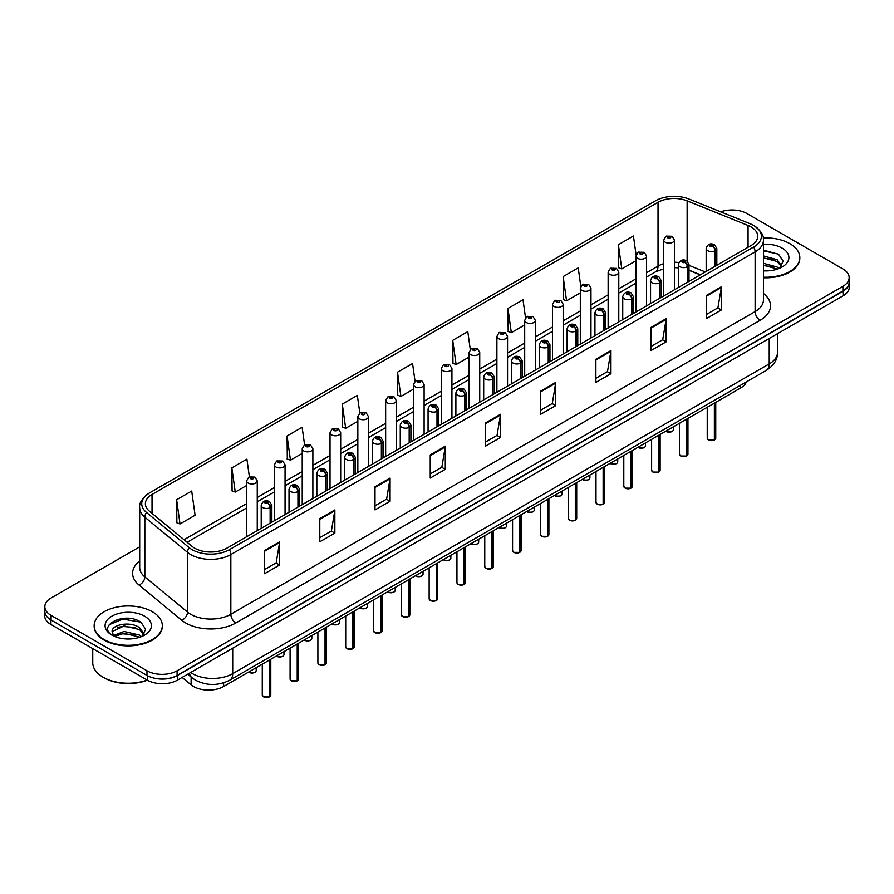 <?xml version="1.0" encoding="UTF-8"?>
<svg xmlns="http://www.w3.org/2000/svg" width="894" height="894" viewBox="0 0 894 894"><rect width="100%" height="100%" fill="white"/><g stroke="black" fill="none" stroke-linecap="round" stroke-linejoin="round"><path stroke-width="1.34" d="M700.214 274.883L689.006 270.357M746.412 381.872A21.3 12.292 180 0 1 740.645 387.985L223.623 686.491A21.3 12.292 180 0 1 191.126 684.849L182.108 677.417M94.172 625.632L94.172 626.213A34.073 19.668 0 0 0 104.151 640.126A34.073 19.668 0 0 0 141.286 644.384A34.073 19.668 0 0 0 162.317 626.213L162.317 625.632A34.073 19.668 0 0 0 152.338 611.719A34.073 19.668 0 0 0 115.203 607.462A34.073 19.668 0 0 0 94.172 625.632A34.073 19.668 0 0 0 104.151 639.545A34.073 19.668 0 0 0 141.286 643.803A34.073 19.668 0 0 0 162.317 625.632M751.094 226.964A22.719 13.119 180 0 1 757.754 236.239A22.719 13.119 180 0 1 751.094 245.515L226.83 548.19A22.719 13.119 180 0 1 192.154 546.446L149.488 511.256A22.719 13.119 180 0 1 145.387 503.735A22.719 13.119 180 0 1 152.036 494.46L658.029 202.323A22.719 13.119 180 0 1 687.128 200.859L748.066 225.489A22.719 13.119 180 0 1 751.094 226.964M753.676 225.467A26.362 15.22 0 0 0 750.155 223.768L689.218 199.127A26.362 15.22 0 0 0 655.458 200.837L149.454 492.974A26.362 15.22 0 0 0 149.097 493.186A26.362 15.22 0 0 0 146.504 512.463L189.17 547.653A26.362 15.22 0 0 0 229.412 549.687L753.676 247.001A26.362 15.22 0 0 0 754.044 225.69A26.362 15.22 0 0 0 753.676 225.467M139.699 546.849L51.092 598.008A21.3 12.292 0 0 0 44.845 606.713L44.845 611.34A21.3 12.292 0 0 0 51.092 620.034L146.962 675.395A21.3 12.292 0 0 0 177.09 675.395L842.908 290.986A21.3 12.292 0 0 0 849.155 282.292L849.155 277.654A21.3 12.292 0 0 0 842.908 268.96L747.038 213.599A21.3 12.292 0 0 0 720.709 211.856M264.579 550.514L264.579 573.702L279.643 565.008L279.643 541.82L264.579 550.514M264.579 569.59L276.179 562.885L279.576 542.591A5.677 3.274 -120 0 0 279.643 541.82M276.078 562.952L279.643 565.008M319.795 518.632L319.795 541.82L334.859 533.126L334.859 509.938L319.795 518.632M319.795 537.707L331.395 531.002L334.792 510.709A5.677 3.274 -120 0 0 334.859 509.938M331.294 531.07L334.859 533.126M375.011 486.749L375.011 509.938L390.075 501.243L390.075 478.055L375.011 486.749M375.011 505.825L386.61 499.131L390.019 478.826A5.677 3.274 -120 0 0 390.075 478.055M386.51 499.187L390.075 501.243M430.237 454.878L430.237 478.055L445.29 469.361L445.29 446.184L430.237 454.878M430.237 473.943L441.837 467.249L445.234 446.944A5.677 3.274 -120 0 0 445.29 446.184M441.725 467.305L445.29 469.361M706.327 295.478L706.327 318.655L721.38 309.961L721.38 286.784L706.327 295.478M706.327 314.543L717.927 307.849L721.324 287.555A5.677 3.274 -120 0 0 721.38 286.784M717.815 307.905L721.38 309.961M651.1 327.349L651.1 350.537L666.164 341.843L666.164 318.655L651.1 327.349M651.1 346.425L662.7 339.731L666.108 319.426A5.677 3.274 -120 0 0 666.164 318.655M662.599 339.787L666.164 341.843M595.885 359.232L595.885 382.42L610.948 373.726L610.948 350.537L595.885 359.232M595.885 378.307L607.484 371.613L610.881 351.308A5.677 3.274 -120 0 0 610.948 350.537M607.384 371.669L610.948 373.726M540.669 391.114L540.669 414.302L555.733 405.608L555.733 382.42L540.669 391.114M540.669 410.19L552.268 403.485L555.666 383.191A5.677 3.274 -120 0 0 555.733 382.42M552.168 403.552L555.733 405.608M485.453 422.996L485.453 446.184L500.506 437.49L500.506 414.302L485.453 422.996M485.453 442.061L497.053 435.367L500.45 415.073A5.677 3.274 -120 0 0 500.506 414.302M496.952 435.423L500.506 437.49M763.431 277.777A34.073 19.668 0 0 0 799.828 258.142L799.828 257.561A34.073 19.668 0 0 0 789.849 243.66A34.073 19.668 0 0 0 763.241 237.949M44.845 606.713A21.3 12.292 0 0 0 51.092 615.407L146.962 670.757A21.3 12.292 0 0 0 177.09 670.757L842.908 286.348A21.3 12.292 0 0 0 849.155 277.654M304.608 444.944L302.127 427.287L287.075 435.981L287.309 459.024M249.392 476.848L246.912 459.158L231.848 467.853L232.094 490.907M176.632 499.735L180.029 523.962L195.093 515.268L191.696 491.041L176.632 499.735L176.878 522.778M470.289 349.509L467.786 331.64L452.722 340.335L452.967 363.389M525.538 317.839L523.001 299.769L507.937 308.464L508.183 331.506M580.798 286.292L578.217 267.887L563.153 276.581L563.399 299.624M636.103 254.991L633.433 236.005L618.38 244.699L618.614 267.742M359.824 413.073L357.343 395.405L342.29 404.099L342.525 427.142M415.051 381.257L412.559 363.523L397.506 372.217L397.752 395.26M397.506 372.217L400.903 396.444L413.464 389.192M400.903 396.444L397.506 395.17M452.722 340.335L456.119 364.562L469.082 357.075M456.119 364.562L452.722 363.288M507.937 308.464L511.334 332.68L524.7 324.969M511.334 332.68L507.937 331.417M563.153 276.581L566.561 300.809L580.318 292.852M566.561 300.809L563.153 299.535M618.38 244.699L621.777 268.926L635.947 260.746M621.777 268.926L618.38 267.652M342.29 404.099L345.687 428.327L357.846 421.309M345.687 428.327L342.29 427.053M287.075 435.981L290.472 460.198L302.228 453.414M290.472 460.198L287.075 458.935M231.848 467.853L235.256 492.08L246.61 485.531M235.256 492.08L231.848 490.817M180.029 523.962L176.632 522.688M44.845 609.686A21.3 12.292 0 0 0 44.7 611.138L44.7 615.776A21.3 12.292 0 0 0 50.936 624.47L147.32 680.122A21.3 12.292 0 0 0 177.437 680.122L843.064 295.825A21.3 12.292 0 0 0 849.3 287.13L849.3 282.493A21.3 12.292 0 0 0 849.155 281.029M153.813 678.043A21.3 12.292 0 0 0 177.437 675.484L843.064 291.187A21.3 12.292 0 0 0 849.3 282.493M44.7 611.138A21.3 12.292 0 0 0 46.499 616.089M714.34 440.027L708.506 439.96L707.232 438.149A4.258 2.458 0 0 0 708.484 439.893A4.258 2.458 0 0 0 714.373 439.971L714.272 440.027A4.112 2.38 180 0 1 708.584 439.949M714.373 439.792L714.63 403.015M715.423 266.11L715.423 250.577A3.554 2.134 -122.2 0 0 712.797 246.286A1.777 1.028 0 0 0 712.753 244.878A1.777 1.028 0 0 0 710.238 244.878A1.777 1.028 0 0 0 710.238 246.319A1.777 1.028 0 0 0 712.697 246.353L710.786 245.593L711.993 245.302L712.797 246.286M712.697 246.353A3.554 1.956 62.1 0 1 715.088 250.756A5.319 3.073 180 0 1 707.724 250.666A5.319 3.073 180 0 1 706.171 248.498C707.534 244.129 710.317 242.855 714.518 244.699L716.82 248.498A5.319 3.073 180 0 1 715.423 250.577M715.088 266.3L715.088 250.756M714.373 439.971L714.373 403.16M674.4 289.79L674.4 240.061A5.319 3.073 180 0 1 671.115 242.9A5.319 3.073 180 0 1 665.315 242.24A5.319 3.073 180 0 1 663.75 240.061L665.874 236.362A3.554 2.134 57.8 0 1 667.762 236.474A1.777 1.028 0 0 0 667.818 237.882A1.777 1.028 0 0 0 670.332 237.882A1.777 1.028 0 0 0 670.332 236.441A1.777 1.028 0 0 0 667.874 236.407L668.6 236.865M667.874 236.407A3.554 1.956 -117.9 0 0 666.22 236.172A3.554 1.956 -117.9 0 0 666.064 236.273M668.556 237.435L667.762 236.474M668.578 237.458L668.556 236.888M686.536 456.085L680.703 456.007L679.429 454.208A4.258 2.458 0 0 0 680.669 455.951A4.258 2.458 0 0 0 686.558 456.018L686.469 456.074A4.112 2.38 180 0 1 680.77 456.007M686.558 455.851L686.827 419.062M687.609 282.169L687.609 266.624A3.554 2.134 -122.2 0 0 684.994 262.344A1.777 1.028 0 0 0 684.938 260.925A1.777 1.028 0 0 0 682.424 260.925A1.777 1.028 0 0 0 682.424 262.378A1.777 1.028 0 0 0 684.882 262.411L682.971 261.651L684.189 261.361L684.994 262.344M684.882 262.411A3.554 1.956 62.1 0 1 687.285 266.814A5.319 3.073 180 0 1 679.921 266.725A5.319 3.073 180 0 1 678.356 264.546C679.719 260.188 682.502 258.914 686.715 260.757L689.006 264.546A5.319 3.073 180 0 1 687.609 266.624M687.285 282.359L687.285 266.814M686.558 456.018L686.558 419.219M658.722 472.144L652.888 472.066L651.614 470.266A4.258 2.458 0 0 0 652.866 471.998A4.258 2.458 0 0 0 658.755 472.077L658.654 472.133A4.112 2.38 180 0 1 652.966 472.066M658.755 471.898L659.012 435.121M659.794 298.216L659.794 282.683A3.554 2.134 -122.2 0 0 657.179 278.403A1.777 1.028 0 0 0 657.124 276.984A1.777 1.028 0 0 0 654.62 276.984A1.777 1.028 0 0 0 654.62 278.436A1.777 1.028 0 0 0 657.068 278.459L655.168 277.71L656.375 277.419L657.179 278.403M657.068 278.459A3.554 1.956 62.1 0 1 659.47 282.873A5.319 3.073 180 0 1 652.106 282.783A5.319 3.073 180 0 1 650.553 280.604C651.905 276.235 654.699 274.972 658.9 276.805L661.202 280.604A5.319 3.073 180 0 1 659.794 282.683M659.47 298.406L659.47 282.873M658.755 472.077L658.755 435.277M630.907 488.202L625.085 488.124L623.8 486.325A4.258 2.458 0 0 0 625.051 488.057A4.258 2.458 0 0 0 630.941 488.135L630.851 488.191A4.112 2.38 180 0 1 625.152 488.113M630.941 487.956L631.209 451.179M631.991 314.275L631.991 298.741A3.554 2.134 -122.2 0 0 629.376 294.461A1.777 1.028 0 0 0 629.32 293.042A1.777 1.028 0 0 0 626.806 293.042A1.777 1.028 0 0 0 626.806 294.484A1.777 1.028 0 0 0 629.264 294.517L627.353 293.768L628.571 293.478L629.376 294.461M629.264 294.517A3.554 1.956 62.1 0 1 631.656 298.931A5.319 3.073 180 0 1 624.303 298.831A5.319 3.073 180 0 1 622.738 296.663C624.101 292.293 626.884 291.031 631.097 292.863L633.388 296.663A5.319 3.073 180 0 1 631.991 298.741M631.656 314.464L631.656 298.931M630.941 488.135L630.941 451.325M603.104 504.25L597.27 504.182L595.996 502.372A4.258 2.458 0 0 0 597.248 504.115A4.258 2.458 0 0 0 603.137 504.194L603.037 504.25A4.112 2.38 180 0 1 597.348 504.171M603.137 504.015L603.394 467.238M604.176 330.333L604.176 314.8A3.554 2.134 -122.2 0 0 601.561 310.509A1.777 1.028 0 0 0 601.506 309.101A1.777 1.028 0 0 0 599.002 309.101A1.777 1.028 0 0 0 599.002 310.542A1.777 1.028 0 0 0 601.45 310.576L599.55 309.816L600.757 309.525L601.561 310.509M601.45 310.576A3.554 1.956 62.1 0 1 603.852 314.99A5.319 3.073 180 0 1 596.488 314.889A5.319 3.073 180 0 1 594.935 312.721C596.287 308.352 599.081 307.089 603.282 308.922L605.573 312.721A5.319 3.073 180 0 1 604.176 314.8M603.852 330.523L603.852 314.99M603.137 504.194L603.137 467.383M646.586 305.849L646.586 256.12A5.319 3.073 180 0 1 643.3 258.958A5.319 3.073 180 0 1 637.5 258.288A5.319 3.073 180 0 1 635.947 256.12L638.07 252.421A3.554 2.134 57.8 0 1 639.959 252.521A1.777 1.028 0 0 0 640.015 253.941A1.777 1.028 0 0 0 642.518 253.941A1.777 1.028 0 0 0 642.518 252.499A1.777 1.028 0 0 0 640.07 252.466L640.786 252.913M640.07 252.466A3.554 1.956 -117.9 0 0 638.405 252.22A3.554 1.956 -117.9 0 0 638.249 252.32M640.741 253.494L639.959 252.521M640.763 253.505L640.741 252.946M618.782 321.907L618.782 272.178A5.319 3.073 180 0 1 615.497 275.017A5.319 3.073 180 0 1 609.697 274.346A5.319 3.073 180 0 1 608.132 272.178L610.256 268.479A3.554 2.134 57.8 0 1 612.144 268.58A1.777 1.028 0 0 0 612.2 269.999A1.777 1.028 0 0 0 614.714 269.999A1.777 1.028 0 0 0 614.714 268.546A1.777 1.028 0 0 0 612.256 268.524L614.167 269.273L612.96 269.563L612.144 268.58M612.982 269.575L612.982 268.971M612.256 268.524A3.554 1.956 -117.9 0 0 610.602 268.278A3.554 1.956 -117.9 0 0 610.446 268.379M612.96 269.563L612.938 268.993M590.968 337.954L590.968 288.226A5.319 3.073 180 0 1 587.682 291.064A5.319 3.073 180 0 1 581.882 290.405A5.319 3.073 180 0 1 580.318 288.226L582.441 284.538A3.554 2.134 57.8 0 1 584.341 284.638A1.777 1.028 0 0 0 584.397 286.058A1.777 1.028 0 0 0 586.9 286.058A1.777 1.028 0 0 0 586.9 284.605A1.777 1.028 0 0 0 584.452 284.571L586.352 285.331L585.145 285.622L584.341 284.638M585.168 285.633L585.168 285.03M584.452 284.571A3.554 1.956 -117.9 0 0 582.787 284.337A3.554 1.956 -117.9 0 0 582.631 284.437M585.145 285.622L585.123 285.052M763.431 277.196A34.073 19.668 0 0 0 799.828 257.561M763.431 270.67L767.287 270.904M763.431 263.317L777.109 267.027L778.987 268.535M763.431 265.149L777.445 269.105M763.431 255.952L777.109 259.662L781.714 266.032M763.431 257.796L777.109 261.506L781.356 266.513M763.431 270.86A23.143 13.365 0 0 0 782.127 267.015A23.143 13.365 0 0 0 782.127 248.119A23.143 13.365 0 0 0 763.431 244.274M779.534 268.312L783.155 261.193L778.573 254.276L763.431 250.13M763.431 250.845L778.261 254.064M763.431 258.21L773.131 259.483M763.431 265.574L773.131 266.837M147.398 680.166A34.073 19.668 0 0 1 104.151 677.797L103.145 677.216A35.492 20.495 0 0 0 147.208 680.055M124.367 638.808L129.775 638.964M113.75 635.41L124.087 631.466L139.587 635.098L141.464 636.595M114.7 636.405L124.087 633.31L139.933 637.165M113.918 636.126L112.253 632.237A16.047 9.264 0 0 0 114.845 636.528M144.202 634.103L139.587 627.733C129.954 620.548 110.141 624.984 112.253 632.237L112.197 631.533M112.298 632.471L112.745 631.276L124.087 625.945L139.587 629.577L143.833 634.584M142.012 636.372L145.644 629.253L141.051 622.347C124.814 610.669 95.949 626.046 112.622 635.478L113.449 635.992M144.616 616.178A23.143 13.365 0 0 0 111.873 616.178A23.143 13.365 0 0 0 111.873 635.086A23.143 13.365 0 0 0 144.616 635.086A23.143 13.365 0 0 0 144.616 616.178M92.752 648.608L92.752 662.733A35.492 20.495 0 0 0 103.145 677.216L104.151 677.797M109.236 624.66L122.824 619.084L140.738 622.135M117.729 627.376L122.824 626.448L135.62 627.543M117.729 634.729L122.824 633.812L135.62 634.908M575.289 520.308L569.467 520.241L568.182 518.431A4.258 2.458 0 0 0 569.433 520.174A4.258 2.458 0 0 0 575.323 520.241L575.222 520.297A4.112 2.38 180 0 1 569.534 520.23M575.323 520.073L575.591 483.285M576.373 346.391L576.373 330.847A3.554 2.134 -122.2 0 0 573.758 326.567A1.777 1.028 0 0 0 573.702 325.148A1.777 1.028 0 0 0 571.188 325.148A1.777 1.028 0 0 0 571.188 326.601A1.777 1.028 0 0 0 573.646 326.634L571.735 325.874L572.942 325.584L573.758 326.567M573.646 326.634A3.554 1.956 62.1 0 1 576.038 331.037A5.319 3.073 180 0 1 568.685 330.948A5.319 3.073 180 0 1 567.12 328.768C568.483 324.41 571.266 323.136 575.479 324.98L577.77 328.768A5.319 3.073 180 0 1 576.373 330.847M576.038 346.581L576.038 331.037M575.323 520.241L575.323 483.442M547.486 536.366L541.652 536.288L540.378 534.489A4.258 2.458 0 0 0 541.619 536.221A4.258 2.458 0 0 0 547.508 536.299L547.419 536.355A4.112 2.38 180 0 1 541.719 536.288M547.508 536.121L547.776 499.344M548.558 362.45L548.558 346.906A3.554 2.134 -122.2 0 0 545.943 342.625A1.777 1.028 0 0 0 545.888 341.206A1.777 1.028 0 0 0 543.384 341.206A1.777 1.028 0 0 0 543.384 342.659A1.777 1.028 0 0 0 545.832 342.681L543.921 341.933L545.139 341.642L545.943 342.625M545.832 342.681A3.554 1.956 62.1 0 1 548.234 347.096A5.319 3.073 180 0 1 540.87 347.006A5.319 3.073 180 0 1 539.306 344.827C540.669 340.458 543.451 339.195 547.664 341.027L549.955 344.827A5.319 3.073 180 0 1 548.558 346.906M548.234 362.629L548.234 347.096M547.508 536.299L547.508 499.5M519.671 552.425L513.838 552.347L512.564 550.548A4.258 2.458 0 0 0 513.815 552.28A4.258 2.458 0 0 0 519.705 552.358L519.604 552.414A4.112 2.38 180 0 1 513.916 552.336M519.705 552.179L519.962 515.402M520.755 378.497L520.755 362.964A3.554 2.134 -122.2 0 0 518.129 358.684A1.777 1.028 0 0 0 518.084 357.265A1.777 1.028 0 0 0 515.57 357.265A1.777 1.028 0 0 0 515.57 358.706A1.777 1.028 0 0 0 518.028 358.74L516.117 357.991L517.324 357.701L518.129 358.684M518.028 358.74A3.554 1.956 62.1 0 1 520.42 363.154A5.319 3.073 180 0 1 513.055 363.065A5.319 3.073 180 0 1 511.502 360.885C512.865 356.516 515.648 355.253 519.85 357.086L522.152 360.885A5.319 3.073 180 0 1 520.755 362.964M520.42 378.687L520.42 363.154M519.705 552.358L519.705 515.547M563.164 354.013L563.164 304.284A5.319 3.073 180 0 1 559.879 307.123A5.319 3.073 180 0 1 554.068 306.463A5.319 3.073 180 0 1 552.514 304.284L554.638 300.585A3.554 2.134 57.8 0 1 556.526 300.697A1.777 1.028 0 0 0 556.582 302.116A1.777 1.028 0 0 0 559.096 302.116A1.777 1.028 0 0 0 559.096 300.663A1.777 1.028 0 0 0 556.638 300.63L557.353 301.088M556.638 300.63A3.554 1.956 -117.9 0 0 554.973 300.395A3.554 1.956 -117.9 0 0 554.816 300.496M557.308 301.658L556.526 300.697M557.331 301.68L557.308 301.11M535.35 370.071L535.35 320.343A5.319 3.073 180 0 1 532.064 323.181A5.319 3.073 180 0 1 526.264 322.51A5.319 3.073 180 0 1 524.7 320.343L526.823 316.644A3.554 2.134 57.8 0 1 528.723 316.744A1.777 1.028 0 0 0 528.767 318.163A1.777 1.028 0 0 0 531.282 318.163A1.777 1.028 0 0 0 531.282 316.722A1.777 1.028 0 0 0 528.823 316.688L530.734 317.437L529.527 317.728L528.723 316.744M528.823 316.688A3.554 1.956 -117.9 0 0 527.169 316.442A3.554 1.956 -117.9 0 0 527.013 316.543M507.546 386.13L507.546 336.401A5.319 3.073 180 0 1 504.261 339.239A5.319 3.073 180 0 1 498.45 338.569A5.319 3.073 180 0 1 496.896 336.401L499.02 332.702A3.554 2.134 57.8 0 1 500.908 332.803A1.777 1.028 0 0 0 500.964 334.222A1.777 1.028 0 0 0 503.467 334.222A1.777 1.028 0 0 0 503.467 332.769A1.777 1.028 0 0 0 501.02 332.747L502.931 333.496L501.713 333.786L500.908 332.803M501.735 333.797L501.735 333.194M501.02 332.747A3.554 1.956 -117.9 0 0 499.355 332.501A3.554 1.956 -117.9 0 0 499.198 332.602M501.713 333.786L501.69 333.216M491.868 568.472L486.034 568.405L484.76 566.595A4.258 2.458 0 0 0 486.001 568.338A4.258 2.458 0 0 0 491.89 568.416L491.801 568.472A4.112 2.38 180 0 1 486.101 568.394M491.89 568.238L492.158 531.461M492.94 394.556L492.94 379.022A3.554 2.134 -122.2 0 0 490.325 374.731A1.777 1.028 0 0 0 490.27 373.323A1.777 1.028 0 0 0 487.755 373.323A1.777 1.028 0 0 0 487.755 374.765A1.777 1.028 0 0 0 490.214 374.798L488.303 374.038L489.521 373.748L490.325 374.731M490.214 374.798A3.554 1.956 62.1 0 1 492.616 379.212A5.319 3.073 180 0 1 485.252 379.112A5.319 3.073 180 0 1 483.688 376.944C485.051 372.574 487.833 371.312 492.046 373.144L494.337 376.944A5.319 3.073 180 0 1 492.94 379.022M492.616 394.746L492.616 379.212M491.89 568.416L491.89 531.606M464.053 584.531L458.22 584.464L456.946 582.653A4.258 2.458 0 0 0 458.197 584.397A4.258 2.458 0 0 0 464.087 584.464L463.986 584.52A4.112 2.38 180 0 1 458.298 584.452M464.087 584.296L464.344 547.508M465.137 410.614L465.137 395.07A3.554 2.134 -122.2 0 0 462.511 390.79A1.777 1.028 0 0 0 462.466 389.371A1.777 1.028 0 0 0 459.952 389.371A1.777 1.028 0 0 0 459.952 390.823A1.777 1.028 0 0 0 462.41 390.857L460.499 390.097L461.706 389.806L462.511 390.79M462.41 390.857A3.554 1.956 62.1 0 1 464.802 395.26A5.319 3.073 180 0 1 457.437 395.17A5.319 3.073 180 0 1 455.884 393.002C457.247 388.633 460.03 387.359 464.232 389.203L466.534 393.002A5.319 3.073 180 0 1 465.137 395.07M464.802 410.804L464.802 395.26M464.087 584.464L464.087 547.664M436.25 600.589L430.416 600.511L429.142 598.712A4.258 2.458 0 0 0 430.383 600.455A4.258 2.458 0 0 0 436.272 600.522L436.183 600.578A4.112 2.38 180 0 1 430.483 600.511M436.272 600.355L436.54 563.566M437.322 426.673L437.322 411.128A3.554 2.134 -122.2 0 0 434.707 406.848A1.777 1.028 0 0 0 434.652 405.429A1.777 1.028 0 0 0 432.137 405.429A1.777 1.028 0 0 0 432.137 406.882A1.777 1.028 0 0 0 434.596 406.915L432.685 406.155L433.903 405.865L434.707 406.848M434.596 406.915A3.554 1.956 62.1 0 1 436.998 411.318A5.319 3.073 180 0 1 429.634 411.229A5.319 3.073 180 0 1 428.07 409.05C429.433 404.68 432.215 403.417 436.428 405.25L438.719 409.05A5.319 3.073 180 0 1 437.322 411.128M436.998 426.863L436.998 411.318M436.272 600.522L436.272 563.723M408.435 616.648L402.602 616.569L401.328 614.77A4.258 2.458 0 0 0 402.579 616.502A4.258 2.458 0 0 0 408.469 616.581L408.368 616.636A4.112 2.38 180 0 1 402.68 616.558M408.469 616.402L408.726 579.625M409.508 442.72L409.508 427.187A3.554 2.134 -122.2 0 0 406.893 422.907A1.777 1.028 0 0 0 406.837 421.487A1.777 1.028 0 0 0 404.334 421.487A1.777 1.028 0 0 0 404.334 422.94A1.777 1.028 0 0 0 406.781 422.963L404.881 422.214L406.088 421.923L406.893 422.907M406.781 422.963A3.554 1.956 62.1 0 1 409.184 427.377A5.319 3.073 180 0 1 401.819 427.287A5.319 3.073 180 0 1 400.266 425.108C401.618 420.739 404.412 419.476 408.614 421.309L410.916 425.108A5.319 3.073 180 0 1 409.508 427.187M409.184 442.91L409.184 427.377M408.469 616.581L408.469 579.77M380.62 632.695L374.798 632.628L373.513 630.818A4.258 2.458 0 0 0 374.765 632.561A4.258 2.458 0 0 0 380.654 632.639L380.553 632.695A4.112 2.38 180 0 1 374.865 632.617M380.654 632.46L380.922 595.683M381.704 458.778L381.704 443.245A3.554 2.134 -122.2 0 0 379.09 438.954A1.777 1.028 0 0 0 379.034 437.546A1.777 1.028 0 0 0 376.519 437.546A1.777 1.028 0 0 0 376.519 438.988A1.777 1.028 0 0 0 378.978 439.021L377.067 438.261L378.274 437.982L379.09 438.954M378.978 439.021A3.554 1.956 62.1 0 1 381.369 443.435A5.319 3.073 180 0 1 374.016 443.335A5.319 3.073 180 0 1 372.452 441.167C373.815 436.797 376.597 435.534 380.81 437.367L383.101 441.167A5.319 3.073 180 0 1 381.704 443.245M381.369 458.968L381.369 443.435M380.654 632.639L380.654 595.829M479.732 402.177L479.732 352.448A5.319 3.073 180 0 1 476.446 355.287A5.319 3.073 180 0 1 470.646 354.627A5.319 3.073 180 0 1 469.082 352.448L471.205 348.761A3.554 2.134 57.8 0 1 473.105 348.861A1.777 1.028 0 0 0 473.149 350.28A1.777 1.028 0 0 0 475.664 350.28A1.777 1.028 0 0 0 475.664 348.828A1.777 1.028 0 0 0 473.205 348.794L473.932 349.252M473.205 348.794A3.554 1.956 -117.9 0 0 471.551 348.559A3.554 1.956 -117.9 0 0 471.395 348.66M473.887 349.833L473.105 348.861M473.909 349.845L473.887 349.275M451.928 418.236L451.928 368.507A5.319 3.073 180 0 1 448.632 371.345A5.319 3.073 180 0 1 442.832 370.686A5.319 3.073 180 0 1 441.278 368.507L443.402 364.808A3.554 2.134 57.8 0 1 445.29 364.92A1.777 1.028 0 0 0 445.346 366.339A1.777 1.028 0 0 0 447.849 366.339A1.777 1.028 0 0 0 447.849 364.886A1.777 1.028 0 0 0 445.402 364.853L446.117 365.311M445.402 364.853A3.554 1.956 -117.9 0 0 443.737 364.618A3.554 1.956 -117.9 0 0 443.58 364.718M446.072 365.881L445.29 364.92M446.095 365.903L446.072 365.333M424.114 434.294L424.114 384.565A5.319 3.073 180 0 1 420.828 387.404A5.319 3.073 180 0 1 415.028 386.733A5.319 3.073 180 0 1 413.464 384.565L415.587 380.866A3.554 2.134 57.8 0 1 417.476 380.978A1.777 1.028 0 0 0 417.532 382.386A1.777 1.028 0 0 0 420.046 382.386A1.777 1.028 0 0 0 420.046 380.945A1.777 1.028 0 0 0 417.587 380.911L419.498 381.66L418.291 381.95L417.476 380.978M418.314 381.973L418.314 381.358M417.587 380.911A3.554 1.956 -117.9 0 0 415.933 380.665A3.554 1.956 -117.9 0 0 415.777 380.766M418.291 381.95L418.269 381.392M396.299 450.352L396.299 400.624A5.319 3.073 180 0 1 393.014 403.462A5.319 3.073 180 0 1 387.214 402.792A5.319 3.073 180 0 1 385.649 400.624L387.784 396.925A3.554 2.134 57.8 0 1 389.672 397.025A1.777 1.028 0 0 0 389.728 398.445A1.777 1.028 0 0 0 392.231 398.445A1.777 1.028 0 0 0 392.231 396.992A1.777 1.028 0 0 0 389.784 396.97L391.684 397.718L390.477 398.009L389.672 397.025M390.499 398.02L390.499 397.417M389.784 396.97A3.554 1.956 -117.9 0 0 388.119 396.724A3.554 1.956 -117.9 0 0 387.962 396.824M390.477 398.009L390.454 397.439M368.496 466.4L368.496 416.671A5.319 3.073 180 0 1 365.21 419.509A5.319 3.073 180 0 1 359.399 418.85A5.319 3.073 180 0 1 357.846 416.671L359.969 412.983A3.554 2.134 57.8 0 1 361.858 413.084A1.777 1.028 0 0 0 361.914 414.503A1.777 1.028 0 0 0 364.428 414.503A1.777 1.028 0 0 0 364.428 413.05A1.777 1.028 0 0 0 361.969 413.017L362.685 413.475M361.969 413.017A3.554 1.956 -117.9 0 0 360.316 412.782A3.554 1.956 -117.9 0 0 360.159 412.883M362.651 414.056L361.858 413.084M362.662 414.067L362.651 413.497M352.817 648.753L346.984 648.686L345.71 646.876A4.258 2.458 0 0 0 346.95 648.619A4.258 2.458 0 0 0 352.839 648.686L352.75 648.742A4.112 2.38 180 0 1 347.051 648.675M352.839 648.519L353.108 611.731M353.89 474.837L353.89 459.292A3.554 2.134 -122.2 0 0 351.275 455.012A1.777 1.028 0 0 0 351.219 453.593A1.777 1.028 0 0 0 348.716 453.593A1.777 1.028 0 0 0 348.716 455.046A1.777 1.028 0 0 0 351.163 455.08L349.252 454.32L350.47 454.029L351.275 455.012M351.163 455.08A3.554 1.956 62.1 0 1 353.566 459.482A5.319 3.073 180 0 1 346.202 459.393A5.319 3.073 180 0 1 344.648 457.225C346 452.856 348.783 451.582 352.996 453.426L355.287 457.225A5.319 3.073 180 0 1 353.89 459.292M353.566 475.027L353.566 459.482M352.839 648.686L352.839 611.887M325.003 664.812L319.18 664.734L317.895 662.935A4.258 2.458 0 0 0 319.147 664.678A4.258 2.458 0 0 0 325.036 664.745L324.935 664.801A4.112 2.38 180 0 1 319.247 664.734M325.036 664.577L325.293 627.789M326.087 490.895L326.087 475.351A3.554 2.134 -122.2 0 0 323.472 471.071A1.777 1.028 0 0 0 323.416 469.652A1.777 1.028 0 0 0 320.901 469.652A1.777 1.028 0 0 0 320.901 471.104A1.777 1.028 0 0 0 323.36 471.138L321.449 470.378L322.656 470.088L323.472 471.071M323.36 471.138A3.554 1.956 62.1 0 1 325.751 475.541A5.319 3.073 180 0 1 318.398 475.452A5.319 3.073 180 0 1 316.834 473.272C318.197 468.903 320.98 467.64 325.192 469.473L327.483 473.272A5.319 3.073 180 0 1 326.087 475.351M325.751 491.085L325.751 475.541M325.036 664.745L325.036 627.946M297.199 680.87L291.366 680.792L290.092 678.993A4.258 2.458 0 0 0 291.332 680.725A4.258 2.458 0 0 0 297.221 680.803L297.132 680.859A4.112 2.38 180 0 1 291.433 680.781M297.221 680.625L297.49 643.848M298.272 506.943L298.272 491.409A3.554 2.134 -122.2 0 0 295.657 487.129A1.777 1.028 0 0 0 295.601 485.71A1.777 1.028 0 0 0 293.098 485.71A1.777 1.028 0 0 0 293.098 487.163A1.777 1.028 0 0 0 295.545 487.185L293.634 486.437L294.852 486.146L295.657 487.129M295.545 487.185A3.554 1.956 62.1 0 1 297.948 491.599A5.319 3.073 180 0 1 290.584 491.51A5.319 3.073 180 0 1 289.019 489.331C290.382 484.961 293.165 483.699 297.378 485.531L299.669 489.331A5.319 3.073 180 0 1 298.272 491.409M297.948 507.133L297.948 491.599M297.221 680.803L297.221 644.004M269.385 696.929L263.551 696.851L262.277 695.04A4.258 2.458 0 0 0 263.529 696.784A4.258 2.458 0 0 0 269.418 696.862L269.317 696.918A4.112 2.38 180 0 1 263.629 696.839M269.418 696.683L269.675 659.906M270.469 523.001L270.469 507.468A3.554 2.134 -122.2 0 0 267.842 503.177A1.777 1.028 0 0 0 267.798 501.769A1.777 1.028 0 0 0 265.283 501.769A1.777 1.028 0 0 0 265.283 503.21A1.777 1.028 0 0 0 267.742 503.244L265.831 502.484L267.038 502.204L267.842 503.177M267.742 503.244A3.554 1.956 62.1 0 1 270.133 507.658A5.319 3.073 180 0 1 262.769 507.557A5.319 3.073 180 0 1 261.216 505.389C262.579 501.02 265.362 499.757 269.563 501.59L271.865 505.389A5.319 3.073 180 0 1 270.469 507.468M270.133 523.191L270.133 507.658M269.418 696.862L269.418 660.051M340.681 482.458L340.681 432.73A5.319 3.073 180 0 1 337.396 435.568A5.319 3.073 180 0 1 331.596 434.909A5.319 3.073 180 0 1 330.031 432.73L332.155 429.031A3.554 2.134 57.8 0 1 334.054 429.142A1.777 1.028 0 0 0 334.11 430.562A1.777 1.028 0 0 0 336.613 430.562A1.777 1.028 0 0 0 336.613 429.109A1.777 1.028 0 0 0 334.166 429.075L334.881 429.533M334.166 429.075A3.554 1.956 -117.9 0 0 332.501 428.841A3.554 1.956 -117.9 0 0 332.344 428.941M334.837 429.556L334.054 429.142M312.878 498.517L312.878 448.788A5.319 3.073 180 0 1 309.592 451.626A5.319 3.073 180 0 1 303.781 450.956A5.319 3.073 180 0 1 302.228 448.788L304.351 445.089A3.554 2.134 57.8 0 1 306.24 445.201A1.777 1.028 0 0 0 306.296 446.609A1.777 1.028 0 0 0 308.81 446.609A1.777 1.028 0 0 0 308.81 445.167A1.777 1.028 0 0 0 306.351 445.134L308.262 445.894L307.044 446.173L306.24 445.201M307.067 446.195L307.067 445.581M306.351 445.134A3.554 1.956 -117.9 0 0 304.686 444.888A3.554 1.956 -117.9 0 0 304.53 445M307.044 446.173L307.022 445.614M285.063 514.575L285.063 464.846A5.319 3.073 180 0 1 281.778 467.685A5.319 3.073 180 0 1 275.978 467.014A5.319 3.073 180 0 1 274.413 464.846L276.537 461.148A3.554 2.134 57.8 0 1 278.436 461.248A1.777 1.028 0 0 0 278.481 462.667A1.777 1.028 0 0 0 280.995 462.667A1.777 1.028 0 0 0 280.995 461.215A1.777 1.028 0 0 0 278.537 461.192L279.263 461.639M278.537 461.192A3.554 1.956 -117.9 0 0 276.883 460.946A3.554 1.956 -117.9 0 0 276.727 461.047M279.219 462.22L278.436 461.248M279.241 462.232L279.219 461.662M257.26 530.634L257.26 480.894A5.319 3.073 180 0 1 253.963 483.743A5.319 3.073 180 0 1 248.163 483.073A5.319 3.073 180 0 1 246.61 480.894L248.733 477.206A3.554 2.134 57.8 0 1 250.622 477.307A1.777 1.028 0 0 0 250.678 478.726A1.777 1.028 0 0 0 253.181 478.726A1.777 1.028 0 0 0 253.181 477.273A1.777 1.028 0 0 0 250.733 477.24L251.449 477.698M250.733 477.24A3.554 1.956 -117.9 0 0 249.068 477.005A3.554 1.956 -117.9 0 0 248.912 477.105M251.404 478.279L250.622 477.307M251.426 478.29L251.404 477.72M740.645 385.202L740.645 387.985M191.126 677.026L191.126 684.849M223.623 682.826L223.623 686.491M763.431 293.5A35.492 20.495 180 0 1 760.135 320.287L235.871 622.962A7.096 4.101 60 0 1 230.842 614.267L755.117 311.593A28.396 16.394 0 0 0 763.431 299.993L763.431 240.296A28.396 16.394 180 0 1 755.117 251.885A7.096 4.101 -120 0 0 753.676 247.001M235.871 622.962A35.492 20.495 180 0 1 185.673 622.962A35.492 20.495 180 0 1 181.694 620.235L139.017 585.045A35.492 20.495 180 0 1 139.699 560.996M190.69 614.267A28.396 16.394 0 0 0 230.842 614.267L230.842 554.571A28.396 16.394 180 0 1 187.505 552.38L144.839 517.201A28.396 16.394 180 0 1 139.699 507.792L139.699 567.5A28.396 16.394 0 0 0 144.839 576.898L187.505 612.077A28.396 16.394 0 0 0 190.69 614.267M146.504 512.463A7.096 4.749 129.5 0 0 144.839 517.201L144.839 576.898A7.096 4.749 -50.5 0 1 139.017 585.045M189.17 547.653A7.096 4.749 129.5 0 0 187.505 552.38L187.505 612.077A7.096 4.749 -50.5 0 1 181.694 620.235M229.412 549.687A7.096 4.101 60 0 1 230.842 554.571L755.117 251.885L755.117 311.593A7.096 4.101 60 0 0 760.135 320.287M177.09 670.757L177.09 675.395M146.962 670.757L146.962 675.395M842.908 286.348L842.908 290.986M51.092 615.407L51.092 620.034M152.036 494.46L152.036 513.357M748.066 225.489L748.066 247.258M687.128 200.859L687.128 261.014M705.288 271.955L689.006 265.373M678.881 262.534A22.719 13.119 0 0 0 674.4 262.244M663.75 263.685A22.719 13.119 0 0 0 658.029 266.088L646.586 272.692M658.029 202.323L658.029 266.088A12.773 7.375 60 0 1 655.391 271.932L646.586 277.017M635.947 278.839L618.782 288.751M608.132 294.897L590.968 304.809M580.318 310.956L563.164 320.857M552.514 327.014L535.35 336.915M524.7 343.061L507.546 352.974M496.896 359.12L479.732 369.032M469.082 375.178L451.928 385.079M441.278 391.237L424.114 401.138M413.464 407.284L396.299 417.196M385.649 423.343L368.496 433.255M357.846 439.401L340.681 449.302M330.031 455.459L312.878 465.361M302.228 471.507L285.063 481.419M274.413 487.565L257.26 497.477M246.61 503.624L184.041 539.741M700.427 274.771L689.665 270.424A12.773 5.99 -68 0 1 689.006 270.044M485.453 423.734L500.45 415.073M540.669 391.851L555.666 383.191M595.885 359.969L610.881 351.308M651.1 328.087L666.108 319.426M706.327 296.205L721.324 287.555M430.237 455.605L445.234 446.944M375.011 487.487L390.019 478.826M319.795 519.369L334.792 510.709M264.579 551.252L279.576 542.591M190.679 672.467A28.396 16.394 0 0 0 192.545 673.651A28.396 16.394 0 0 0 232.708 673.651L769.22 363.903A28.396 16.394 0 0 0 777.534 352.303C777.746 359.354 773.992 365.389 766.281 370.395L229.769 680.155A14.203 8.202 60 0 0 232.708 673.651L232.708 648.206M769.22 338.457L769.22 363.903A14.203 8.202 60 0 1 766.281 370.395M189.494 673.16A14.203 9.499 129.5 0 0 191.964 677.719L187.695 674.199M843.064 295.825L843.064 291.187M177.437 680.122L177.437 675.484M147.32 680.122L147.32 675.596M50.936 624.47L50.936 619.955M714.63 439.814A4.258 2.458 0 0 0 715.748 438.149L715.748 402.367M665.728 431.243A4.258 2.458 0 0 0 666.064 431.456A4.258 2.458 0 0 0 670.701 431.992A4.258 2.458 0 0 0 673.338 429.723C673.014 431.802 670.601 432.405 666.097 431.523L665.695 431.266M672.042 431.489A4.112 2.38 180 0 1 666.164 431.511M686.827 455.873A4.258 2.458 0 0 0 687.944 454.208L687.944 418.414M659.012 471.931A4.258 2.458 0 0 0 660.13 470.266L660.13 434.473M631.209 487.979A4.258 2.458 0 0 0 632.326 486.325L632.326 450.531M603.394 504.037A4.258 2.458 0 0 0 604.512 502.372L604.512 466.59M637.925 447.302A4.258 2.458 0 0 0 638.249 447.514A4.258 2.458 0 0 0 642.898 448.05A4.258 2.458 0 0 0 645.524 445.771C645.2 447.86 642.786 448.464 638.282 447.581L637.891 447.313M644.228 447.548A4.112 2.38 180 0 1 638.35 447.57M610.446 463.573A4.258 2.458 0 0 0 615.083 464.098A4.258 2.458 0 0 0 617.72 461.829C617.396 463.919 614.983 464.522 610.479 463.64L610.077 463.371A4.258 2.458 0 0 0 610.446 463.573M616.413 463.595A4.112 2.38 180 0 1 610.546 463.628M582.307 479.407A4.258 2.458 0 0 0 582.631 479.631A4.258 2.458 0 0 0 587.28 480.156A4.258 2.458 0 0 0 589.906 477.888C589.582 479.977 587.168 480.57 582.664 479.687L582.273 479.43M588.61 479.653A4.112 2.38 180 0 1 582.732 479.687M575.591 520.096A4.258 2.458 0 0 0 576.708 518.431L576.708 482.648M547.776 536.154A4.258 2.458 0 0 0 548.894 534.489L548.894 498.696M519.962 552.201A4.258 2.458 0 0 0 521.09 550.548L521.09 514.754M554.492 495.466A4.258 2.458 0 0 0 554.828 495.678A4.258 2.458 0 0 0 559.465 496.215A4.258 2.458 0 0 0 562.091 493.946C561.778 496.025 559.365 496.628 554.85 495.745L554.459 495.488M560.795 495.712A4.112 2.38 180 0 1 554.928 495.734M527.013 511.737A4.258 2.458 0 0 0 531.662 512.273A4.258 2.458 0 0 0 534.288 509.993C533.964 512.083 531.55 512.687 527.047 511.804L526.655 511.536A4.258 2.458 0 0 0 527.013 511.737M532.992 511.77A4.112 2.38 180 0 1 527.114 511.793M499.21 527.795A4.258 2.458 0 0 0 503.847 528.32A4.258 2.458 0 0 0 506.473 526.052C506.16 528.142 503.747 528.745 499.232 527.862L498.841 527.594A4.258 2.458 0 0 0 499.21 527.795M505.177 527.818A4.112 2.38 180 0 1 499.31 527.851M492.158 568.26A4.258 2.458 0 0 0 493.276 566.595L493.276 530.812M464.344 584.318A4.258 2.458 0 0 0 465.461 582.653L465.461 546.871M436.54 600.377A4.258 2.458 0 0 0 437.658 598.712L437.658 562.918M408.726 616.424A4.258 2.458 0 0 0 409.843 614.77L409.843 578.977M380.922 632.483A4.258 2.458 0 0 0 382.04 630.818L382.04 595.035M471.06 543.63A4.258 2.458 0 0 0 471.395 543.854A4.258 2.458 0 0 0 476.033 544.379A4.258 2.458 0 0 0 478.67 542.11C478.346 544.2 475.932 544.804 471.429 543.91L471.037 543.653M477.374 543.876A4.112 2.38 180 0 1 471.496 543.91M443.256 559.689A4.258 2.458 0 0 0 443.592 559.901A4.258 2.458 0 0 0 448.229 560.437A4.258 2.458 0 0 0 450.855 558.169C450.542 560.247 448.129 560.851 443.614 559.968L443.223 559.711M449.559 559.935A4.112 2.38 180 0 1 443.692 559.957M415.777 575.959A4.258 2.458 0 0 0 420.415 576.496A4.258 2.458 0 0 0 423.052 574.216C422.728 576.306 420.314 576.909 415.811 576.027L415.408 575.758A4.258 2.458 0 0 0 415.777 575.959M421.744 575.993A4.112 2.38 180 0 1 415.878 576.015M387.638 591.806A4.258 2.458 0 0 0 387.962 592.018A4.258 2.458 0 0 0 392.611 592.554A4.258 2.458 0 0 0 395.237 590.275C394.913 592.364 392.5 592.968 387.996 592.085L387.605 591.817M393.941 592.04A4.112 2.38 180 0 1 388.063 592.074M359.824 607.853A4.258 2.458 0 0 0 360.159 608.076A4.258 2.458 0 0 0 364.797 608.602A4.258 2.458 0 0 0 367.434 606.333C367.11 608.423 364.696 609.026 360.181 608.132L359.79 607.875M366.127 608.099A4.112 2.38 180 0 1 360.26 608.132M353.108 648.541A4.258 2.458 0 0 0 354.225 646.876L354.225 611.094M325.293 664.6A4.258 2.458 0 0 0 326.422 662.935L326.422 627.141M297.49 680.647A4.258 2.458 0 0 0 298.607 678.993L298.607 643.199M269.675 696.705A4.258 2.458 0 0 0 270.793 695.04L270.793 659.258M332.02 623.911A4.258 2.458 0 0 0 332.344 624.124A4.258 2.458 0 0 0 336.993 624.66A4.258 2.458 0 0 0 339.619 622.392C339.295 624.47 336.882 625.074 332.378 624.191L331.987 623.934M338.323 624.157A4.112 2.38 180 0 1 332.445 624.191M304.541 640.182A4.258 2.458 0 0 0 309.179 640.719A4.258 2.458 0 0 0 311.805 638.439C311.492 640.529 309.078 641.132 304.563 640.249L304.172 639.992A4.258 2.458 0 0 0 304.541 640.182M310.509 640.216A4.112 2.38 180 0 1 304.642 640.238M276.402 656.028A4.258 2.458 0 0 0 276.727 656.241A4.258 2.458 0 0 0 281.375 656.777A4.258 2.458 0 0 0 284.001 654.497C283.677 656.587 281.264 657.191 276.76 656.308L276.369 656.04M282.705 656.263A4.112 2.38 180 0 1 276.827 656.297M248.588 672.076A4.258 2.458 0 0 0 248.923 672.299A4.258 2.458 0 0 0 253.561 672.824A4.258 2.458 0 0 0 256.187 670.556C255.874 672.646 253.46 673.249 248.945 672.355L248.554 672.098M254.891 672.322A4.112 2.38 180 0 1 249.024 672.355M149.097 493.186C142.023 498.427 138.894 503.3 139.699 507.792M754.044 225.69C761.051 230.831 764.18 235.703 763.431 240.296M689.665 270.424L689.006 270.167M678.356 267.831L674.4 267.652M663.75 268.792L655.391 271.932M635.947 283.163L618.782 293.076M608.132 299.222L590.968 309.123M580.318 315.269L563.164 325.181M552.514 331.328L535.35 341.24M524.7 347.386L507.546 357.298M496.896 363.445L479.732 373.346M469.082 379.503L451.928 389.404M441.278 395.55L424.114 405.463M413.464 411.609L396.299 421.521M385.649 427.667L368.496 437.568M357.846 443.726L340.681 453.627M330.031 459.773L312.878 469.685M302.228 475.832L285.063 485.744M274.413 491.89L257.26 501.791M246.61 507.948L187.125 542.289M229.769 680.155C218.337 685.899 206.916 685.899 195.484 680.155L191.964 677.719M777.534 352.303L777.534 333.652M707.232 438.149L707.232 407.284M706.171 271.452L706.171 248.498M716.82 265.306L716.82 248.498M715.748 438.149L714.608 439.882M673.338 429.723L673.338 426.851M674.4 240.061L672.109 236.262L666.22 236.172M663.75 295.936L663.75 240.061M679.429 454.208L679.429 423.343M678.356 287.51L678.356 264.546M689.006 281.353L689.006 264.546M687.944 454.208L686.793 455.94M651.614 470.266L651.614 439.39M650.553 303.558L650.553 280.604M661.202 297.411L661.202 280.604M660.13 470.266L658.99 471.987M623.8 486.325L623.8 455.448M622.738 319.616L622.738 296.663M633.388 313.47L633.388 296.663M632.326 486.325L631.175 488.046M595.996 502.372L595.996 471.507M594.935 335.675L594.935 312.721M605.573 329.528L605.573 312.721M604.512 502.372L603.361 504.104M645.524 445.771L645.524 442.91M646.586 256.12L644.295 252.32L638.405 252.22M635.947 311.995L635.947 256.12M617.72 461.829L617.72 458.968M618.782 272.178L616.491 268.379L610.602 268.278M608.132 328.053L608.132 272.178M589.906 477.888L589.906 475.016M590.968 288.226L588.677 284.426L582.787 284.337M580.318 344.112L580.318 288.226M568.182 518.431L568.182 487.565M567.12 351.733L567.12 328.768M577.77 345.576L577.77 328.768M576.708 518.431L575.557 520.163M540.378 534.489L540.378 503.613M539.306 367.78L539.306 344.827M549.955 361.634L549.955 344.827M548.894 534.489L547.743 536.21M512.564 550.548L512.564 519.671M511.502 383.839L511.502 360.885M522.152 377.693L522.152 360.885M521.09 550.548L519.939 552.268M562.091 493.946L562.091 491.074M563.164 304.284L560.862 300.485L554.973 300.395M552.514 360.159L552.514 304.284M534.288 509.993L534.288 507.133M535.35 320.343L533.059 316.543L527.169 316.442M524.7 376.218L524.7 320.343M506.473 526.052L506.473 523.191M507.546 336.401L505.244 332.602L499.355 332.501M496.896 392.276L496.896 336.401M484.76 566.595L484.76 535.729M483.688 399.897L483.688 376.944M494.337 393.751L494.337 376.944M493.276 566.595L492.125 568.327M456.946 582.653L456.946 551.788M455.884 415.956L455.884 393.002M466.534 409.81L466.534 393.002M465.461 582.653L464.321 584.385M429.142 598.712L429.142 567.835M428.07 432.003L428.07 409.05M438.719 425.857L438.719 409.05M437.658 598.712L436.507 600.433M401.328 614.77L401.328 583.894M400.266 448.062L400.266 425.108M410.916 441.915L410.916 425.108M409.843 614.77L408.703 616.491M373.513 630.818L373.513 599.952M372.452 464.12L372.452 441.167M383.101 457.974L383.101 441.167M382.04 630.818L380.889 632.55M478.67 542.11L478.67 539.238M479.732 352.448L477.441 348.649L471.551 348.559M469.082 408.334L469.082 352.448M450.855 558.169L450.855 555.297M451.928 368.507L449.626 364.707L443.737 364.618M441.278 424.382L441.278 368.507M423.052 574.216L423.052 571.355M424.114 384.565L421.823 380.766L415.933 380.665M413.464 440.44L413.464 384.565M395.237 590.275L395.237 587.414M396.299 400.624L394.008 396.824L388.119 396.724M385.649 456.499L385.649 400.624M367.434 606.333L367.434 603.472M368.496 416.671L366.194 412.872L360.316 412.782M357.846 472.557L357.846 416.671M345.71 646.876L345.71 616.011M344.648 480.179L344.648 457.225M355.287 474.032L355.287 457.225M354.225 646.876L353.074 648.608M317.895 662.935L317.895 632.058M316.834 496.226L316.834 473.272M327.483 490.08L327.483 473.272M326.422 662.935L325.271 664.655M290.092 678.993L290.092 648.116M289.019 512.284L289.019 489.331M299.669 506.138L299.669 489.331M298.607 678.993L297.456 680.714M262.277 695.04L262.277 664.175M261.216 528.343L261.216 505.389M271.865 522.197L271.865 505.389M270.793 695.04L269.653 696.772M339.619 622.392L339.619 619.52M340.681 432.73L338.39 428.93L332.501 428.841M330.031 488.605L330.031 432.73M311.805 638.439L311.805 635.578M312.878 448.788L310.576 444.988L304.686 444.888M302.228 504.663L302.228 448.788M284.001 654.497L284.001 651.637M285.063 464.846L282.772 461.047L276.883 460.946M274.413 520.721L274.413 464.846M256.187 670.556L256.187 667.695M257.26 480.894L254.958 477.094L249.068 477.005M246.61 536.78L246.61 480.894"/></g></svg>
